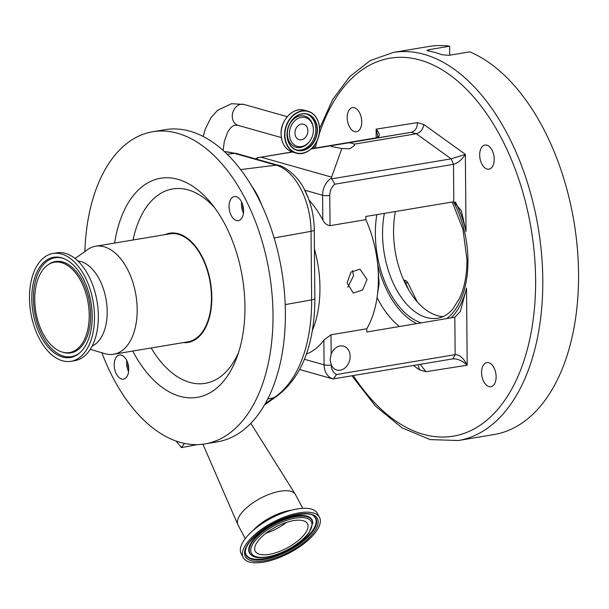 <?xml version="1.0" encoding="UTF-8"?>
<svg xmlns="http://www.w3.org/2000/svg" width="609" height="609" viewBox="0 0 609 609"><rect width="100%" height="100%" fill="white"/><g stroke="black" fill="none" stroke-linecap="round" stroke-linejoin="round"><path stroke-width="0.91" d="M257.165 194.865A59.728 34.599 80.5 0 1 261.626 204.86A158.256 91.677 -99.5 0 0 256.869 195.268A158.256 91.677 -99.5 0 0 251.768 186.156A59.728 34.599 80.5 0 1 257.165 194.865M101.848 352.763A158.256 91.677 -99.5 0 0 113.312 378.303A158.256 91.677 -99.5 0 0 205.035 443.9A158.256 91.677 -99.5 0 0 244.491 197.339A158.256 91.677 -99.5 0 0 152.768 131.734A158.256 91.677 -99.5 0 0 84.895 251.517M205.035 443.9L217.413 441.829A158.256 91.677 -99.5 0 0 261.626 204.86M245.229 538.653L238.012 524.958A32.505 13.132 -27.8 0 1 237.837 524.593A32.505 13.132 -27.8 0 1 240.639 514.179A32.505 13.132 -27.8 0 1 270.229 493.929A32.505 13.132 -27.8 0 1 295.327 494.302A32.505 13.132 -27.8 0 1 295.525 494.645L302.742 508.34M126.527 360.064A12.226 7.08 -99.5 0 0 119.448 355.001A12.226 7.08 -99.5 0 0 116.403 374.04A12.226 7.08 -99.5 0 0 123.482 379.11A12.226 7.08 -99.5 0 0 126.527 360.064M126.718 360.437A12.226 7.08 -99.5 0 0 128.59 371.597M241.4 201.602A12.226 7.08 -99.5 0 0 234.32 196.532A12.226 7.08 -99.5 0 0 231.268 215.578A12.226 7.08 -99.5 0 0 238.355 220.641A12.226 7.08 -99.5 0 0 241.4 201.602M241.59 201.967A12.226 7.08 -99.5 0 0 243.463 213.135M132.724 351.058A111.074 64.341 -99.5 0 0 132.869 351.324A111.074 64.341 -99.5 0 0 236.901 357.338A111.074 64.341 -99.5 0 0 224.934 224.318A111.074 64.341 -99.5 0 0 211.095 203.2A111.074 64.341 -99.5 0 0 114.644 243.067M165.115 234.617A55.373 32.079 80.5 0 1 201.853 256.161A55.373 32.079 80.5 0 1 210.158 314.358A55.373 32.079 80.5 0 1 183.195 342.608M127.738 362.964A10.262 5.945 -99.5 0 0 128.727 368.879M242.61 204.495A10.262 5.945 -99.5 0 0 243.6 210.409M243.219 557.593L241.179 553.718A43.117 17.41 -27.8 0 1 244.658 539.422A43.117 17.41 -27.8 0 1 284.494 512.352A43.117 17.41 -27.8 0 1 317.464 513.516L319.504 517.391A43.117 17.41 -27.8 0 1 316.025 531.687A43.117 17.41 -27.8 0 1 276.189 558.757A43.117 17.41 -27.8 0 1 243.219 557.593A43.117 17.41 -27.8 0 1 246.706 543.297A43.117 17.41 -27.8 0 1 286.542 516.226A43.117 17.41 -27.8 0 1 319.504 517.391M90.277 349.338L104.832 353.646A54.749 31.714 -99.5 0 0 113.67 354.255L187.945 341.816A54.749 31.714 -99.5 0 0 201.594 256.518A54.749 31.714 -99.5 0 0 169.858 233.826L95.59 246.257A54.749 31.714 -99.5 0 0 87.43 249.713L75.074 258.521M113.67 354.255A54.749 31.714 -99.5 0 0 127.319 268.957A54.749 31.714 -99.5 0 0 95.59 246.257M92.157 346.064A43.627 25.274 -99.5 0 0 99.328 279.226A43.627 25.274 -99.5 0 0 77.914 261.01M71.017 361.304L74.869 360.665A54.665 31.668 -99.5 0 0 88.495 275.496A54.665 31.668 -99.5 0 0 56.812 252.842L52.96 253.481A54.665 31.668 -99.5 0 0 39.334 338.65A54.665 31.668 -99.5 0 0 71.017 361.304A54.665 31.668 -99.5 0 0 84.643 276.143A54.665 31.668 -99.5 0 0 52.96 253.481M83.045 278.351A50.798 29.43 -99.5 0 0 63.252 258.345A50.798 29.43 -99.5 0 0 34.241 279.341A50.798 29.43 -99.5 0 0 40.932 336.442A50.798 29.43 -99.5 0 0 79.162 353.365A50.798 29.43 -99.5 0 0 83.045 278.351M313.399 129.945A14.936 11.738 -74.2 0 1 309.616 141.326A14.936 11.738 -74.2 0 1 296.69 146.114A14.936 11.738 -74.2 0 1 289.389 133.965A14.936 11.738 -74.2 0 1 300.572 117.514A14.936 11.738 -74.2 0 1 313.308 128.271A14.936 11.738 -74.2 0 1 313.399 129.945M43.011 333.572A45.789 26.522 -99.5 0 0 62.156 352.048A45.789 26.522 -99.5 0 0 87.254 331.768A45.789 26.522 -99.5 0 0 80.967 281.213A45.789 26.522 -99.5 0 0 47.601 265.128A45.789 26.522 -99.5 0 0 43.011 333.572M257.637 541.47A29.514 11.921 -27.8 0 1 284.905 522.941A29.514 11.921 -27.8 0 1 307.469 523.732A29.514 11.921 -27.8 0 1 305.086 533.522A29.514 11.921 -27.8 0 1 277.818 552.051A29.514 11.921 -27.8 0 1 255.255 551.252A29.514 11.921 -27.8 0 1 257.637 541.47M301.463 139.811A8.039 6.326 -74.2 0 1 299.209 139.697A8.039 6.326 -74.2 0 1 295.022 131.635A8.039 6.326 -74.2 0 1 301.326 124.107A8.039 6.326 -74.2 0 1 303.579 124.221A8.039 6.326 -74.2 0 1 307.773 132.282A8.039 6.326 -74.2 0 1 301.463 139.811M331.167 354.21L330.086 359.721L331.266 364.943A12.401 9.752 105.8 0 0 336.785 370.021A12.401 9.752 105.8 0 0 350.129 356.41A12.401 9.752 105.8 0 0 343.529 346.148A12.401 9.752 105.8 0 0 331.167 354.21L330.999 334.775L366.763 328.784L366.785 331.981L454.816 317.236L460.381 311.443L466.524 288.042L467.194 365.194C462.269 360.734 457.511 358.617 452.921 358.853L455.144 354.651C459.597 354.666 463.616 358.183 467.194 365.194L425.957 371.718L420.218 364.334M347.769 287.227L353.601 275.755L352.474 270.708M314.427 248.944A86.828 50.296 80.5 0 1 319.938 287.44A86.828 50.296 80.5 0 1 312.425 330.299M347.1 282.888L350.936 272.132L359.98 269.148L367.044 279.546L362.5 290.105L353.235 293.028L347.1 282.888M365.811 219.674L365.781 216.484L453.812 201.739L453.484 164.331L451.178 158.85L465.36 154.359C461.881 159.779 457.922 163.098 453.484 164.331L334.874 184.184A11.974 9.417 105.8 0 0 329.781 195.428L330.048 225.665L365.811 219.674A86.828 50.296 80.5 0 1 378.395 277.651A86.828 50.296 80.5 0 1 366.763 328.784M330.048 225.665C326.835 225.17 324.43 223.29 322.823 220.032L322.603 195.253A17.105 13.451 -74.2 0 1 331.22 178.231L331.684 178.856L451.178 158.85L416.328 133.759L354.111 144.181A11.548 2.482 -0.5 0 0 349.026 142.742L331.631 145.627L331.41 146.525L341.816 148.505L349.832 148.748L354.499 145.475L354.111 144.181M309.045 200.148A86.828 50.296 80.5 0 1 322.823 220.032M361.746 121.739A12.226 7.08 -99.5 0 0 352.459 107.633A12.226 7.08 -99.5 0 0 347.206 117.628A12.226 7.08 -99.5 0 0 356.493 131.742A12.226 7.08 -99.5 0 0 361.746 121.739M494.219 159.162A12.226 7.08 -99.5 0 0 484.931 145.056A12.226 7.08 -99.5 0 0 479.686 155.051A12.226 7.08 -99.5 0 0 488.974 169.165A12.226 7.08 -99.5 0 0 494.219 159.162M496.122 376.72A12.226 7.08 -99.5 0 0 486.835 362.606A12.226 7.08 -99.5 0 0 481.582 372.609A12.226 7.08 -99.5 0 0 490.869 386.715A12.226 7.08 -99.5 0 0 496.122 376.72M395.393 211.521A72.715 42.12 -99.5 0 0 393.559 232.425A72.715 42.12 -99.5 0 0 442.979 316.627M449.64 46.2L429.01 49.656L426.924 50.395L427.929 50.836A196.753 113.974 80.5 0 1 441.989 54.772L449.168 55.305L469.798 51.849A196.753 113.974 80.5 0 1 578.55 273.548A196.753 113.974 80.5 0 1 494.044 434.544L458.28 440.535A196.753 113.974 80.5 0 0 542.786 279.531A196.753 113.974 80.5 0 0 393.3 52.435L429.063 46.444A196.753 113.974 80.5 0 1 449.64 46.2L449.716 55.213M403.668 280.033A5.131 5.131 0 0 1 408.007 283.231A5.131 1.492 158.1 0 0 405.685 282.888L405.038 282.995M376.21 137.87L376.134 129.154C380.168 133.767 380.343 136.644 376.651 137.794L377.862 136.309L376.134 129.154L417.371 122.63C417.386 127.852 415.338 131.087 411.235 132.328L349.026 142.742M376.636 137.794L311.389 148.718L411.235 132.328L416.328 133.759C420.507 132.549 423.004 129.443 423.795 124.449L465.36 154.359L466.03 231.511A80.411 46.581 -99.5 0 0 455.441 202.059M418.124 364.684L419.532 369.907L413.382 365.476M341.816 148.505L331.22 178.231M255.483 158.865L257.143 157.807L292.518 152.022M311.092 148.984L331.631 145.627M452.936 358.853L333.443 378.859L336.533 374.512L455.144 354.651L454.816 317.236M453.812 201.739L461.394 210.889L466.03 231.511M257.143 157.807L292.213 151.93L257.143 157.807M334.874 184.184L331.684 178.856M377.595 293.462L379.148 283.642L378.098 269.665M333.428 378.867L332.971 378.935A17.105 13.451 -74.2 0 1 324.087 364.837A5.131 1.104 -0.5 0 0 331.266 365.012A11.974 9.417 105.8 0 0 336.533 374.512M304.431 359.287L324.087 364.837L323.866 340.066L330.999 334.775M323.866 340.066A86.828 50.296 80.5 0 1 306.418 354.004M286.534 522.385A29.514 11.921 -27.8 0 1 265.973 533.218M251.768 186.156A158.256 91.677 -99.5 0 0 165.146 129.664L152.768 131.734M184.466 443.405L181.421 447.607L197.118 444.631M181.421 447.607L176.07 441.03M264.489 405.015L275.74 396.961C300.176 379.125 313.193 348.614 314.784 305.429A124.54 72.144 -99.5 0 0 314.853 298.418L314.267 229.875A54.391 31.508 -99.5 0 0 308.497 198.648A54.391 31.508 -99.5 0 0 304.462 189.627M203.17 136.469L205.34 128.948L210.973 117.704L217.619 110.267L231.511 103.705L243.958 104.443A10.863 8.541 105.8 0 0 240.913 104.284A10.863 8.541 105.8 0 0 232.394 114.462A10.863 8.541 105.8 0 0 238.05 125.347L235.097 125.134L232.981 125.918L230.849 127.593L227.713 131.94L224.348 141.334L223.13 150.438M265.189 403.797A387.019 224.196 80.5 0 1 273.883 397.723A127.951 74.123 -99.5 0 0 311.625 299.872L311.039 231.329A57.809 33.487 -99.5 0 0 300.618 188.554A57.809 33.487 -99.5 0 0 276.159 165.146L240.631 169.584M308.497 198.648L304.401 189.49C298.037 175.605 283.535 165.755 278.313 165.305A8.556 6.729 105.7 0 0 276.159 165.146L234.419 153.377L227.218 154.275M314.267 229.875A8.556 1.842 179.5 0 1 311.039 231.329L274.126 237.952M214.353 207.38A98.559 57.094 -99.5 0 0 133.097 239.976M253.024 530.5A32.505 13.132 -27.8 0 1 291.612 510.159M281.244 136.485A21.581 16.968 -74.2 0 1 281.107 134.079A21.726 17.082 -74.2 0 1 304.485 110.252L307.971 111.234A21.726 17.082 -74.2 0 1 319.535 129.222A21.726 17.082 -74.2 0 1 296.164 153.057A21.726 17.082 -74.2 0 1 284.601 135.069A21.726 17.082 -74.2 0 1 307.971 111.234C315.241 113.792 319.108 119.798 319.58 129.245C320.167 143.381 307.065 156.734 296.164 153.057L292.67 152.067A21.726 17.082 -74.2 0 1 281.107 134.087M312.721 531.497A39.456 15.933 -27.8 0 1 273.038 557.342A39.456 15.933 -27.8 0 1 245.328 552.317C245.305 549.371 246.584 546.151 249.157 542.672C258.292 531.261 271.736 522.53 289.496 516.478C303.495 513.197 311.648 513.082 313.955 516.15A39.456 15.933 -27.8 0 1 312.721 531.497M314.099 532.015A40.719 16.443 -27.8 0 1 264.489 560.775A40.719 16.443 -27.8 0 1 248.632 542.977A40.719 16.443 -27.8 0 1 298.235 514.217A40.719 16.443 -27.8 0 1 314.099 532.015M319.489 129.291A21.505 16.907 -74.2 0 1 302.384 153.186A21.505 16.907 -74.2 0 1 284.913 135.076A21.505 16.907 -74.2 0 1 302.018 111.181A21.505 16.907 -74.2 0 1 319.489 129.291M313.719 515.975A39.197 15.826 -27.8 0 1 312.242 531.025A39.197 15.826 -27.8 0 1 273.144 556.603A39.197 15.826 -27.8 0 1 245.32 552.02M252.278 541.066A35.398 14.296 -27.8 0 1 287.882 517.878A35.398 14.296 -27.8 0 1 312.744 522.393L312.775 523.002A35.139 14.19 -27.8 0 0 288.095 518.518A35.139 14.19 -27.8 0 0 252.75 541.538A35.139 14.19 -27.8 0 0 251.646 555.21L251.167 554.845A35.398 14.296 -27.8 0 1 252.278 541.066M317.061 129.633A18.651 14.662 -74.2 0 1 297.002 150.088A18.651 14.662 -74.2 0 1 287.075 134.658A18.651 14.662 -74.2 0 1 307.134 114.203A18.651 14.662 -74.2 0 1 317.061 129.633M317.373 129.641A18.871 14.837 -74.2 0 1 302.361 150.613A18.871 14.837 -74.2 0 1 287.029 134.726A18.871 14.837 -74.2 0 1 302.041 113.754A18.871 14.837 -74.2 0 1 317.373 129.641M306.51 114.043A18.651 14.662 -74.2 0 1 315.812 129.283A18.651 14.662 -74.2 0 1 296.377 149.898M63.854 258.581A50.121 29.034 -99.5 0 0 35.718 279.934A50.121 29.034 -99.5 0 0 42.44 335.848A50.121 29.034 -99.5 0 0 79.657 352.946M308.596 532.936A33.876 13.68 -27.8 0 1 267.321 556.862A33.876 13.68 -27.8 0 1 254.128 542.056A33.876 13.68 -27.8 0 1 295.403 518.122A33.876 13.68 -27.8 0 1 308.596 532.936M309.616 141.326L309.25 141.798A16.161 12.705 -74.2 0 1 295.258 146.982A16.161 12.705 -74.2 0 1 287.364 133.835A16.161 12.705 -74.2 0 1 299.468 116.037A16.161 12.705 -74.2 0 1 313.239 127.677L313.308 128.271M62.156 352.048L63.298 352.383A46.33 26.834 -99.5 0 0 88.693 331.867A46.33 26.834 -99.5 0 0 82.329 280.719A46.33 26.834 -99.5 0 0 48.575 264.435L47.601 265.128M384.393 213.363A72.715 42.12 -99.5 0 0 382.551 234.267A72.715 42.12 -99.5 0 0 437.795 318.195C443.207 317.335 448.216 314.282 452.814 309.037L459.628 298.235C464.553 287.539 466.989 274.667 466.951 259.601L462.962 229.266L452.228 202.005M453.469 201.8A77.845 45.096 80.5 0 1 467.956 260.249A77.845 45.096 80.5 0 1 446.732 318.591M421.23 322.861A77.845 45.096 80.5 0 1 375.372 234.1A77.845 45.096 80.5 0 1 376.819 214.634M353.273 375.54A191.614 110.998 -99.5 0 0 473.345 429.33A191.614 110.998 -99.5 0 0 535.608 279.364A191.614 110.998 -99.5 0 0 446.367 72.524A191.614 110.998 -99.5 0 0 319.124 134.383M408.89 290.211A91.533 53.021 80.5 0 1 405.685 282.888A5.131 2.976 -99.5 0 0 403.843 280.429M429.01 49.656L429.018 51.042M317.281 140.359A191.614 110.998 -99.5 0 0 315.188 148.086M417.371 122.63L423.795 124.449M425.957 371.718L419.532 369.907M261.025 157.175L331.349 177.036M377.656 264.352A80.411 46.581 -99.5 0 0 416.8 323.607M451.155 317.852A80.411 46.581 -99.5 0 0 466.524 288.042M258.269 157.624A17.105 13.451 105.8 0 0 256.328 159.101M304.782 190.221L322.603 195.253A5.131 1.104 179.5 0 0 329.781 195.428M452.921 358.853L333.458 378.859M399.39 326.523A88.967 51.537 80.5 0 1 377.062 297.542M281.107 134.033A21.581 16.968 -74.2 0 1 286.595 117.552M151.177 347.975A98.559 57.094 -99.5 0 0 238.621 352.322M314.853 298.418A8.556 1.842 179.5 0 1 311.625 299.872L285.202 304.607M275.74 396.961A8.556 6.76 -123 0 1 273.883 397.723L267.747 399.017M278.313 165.305L236.574 153.537A8.556 6.729 -74.3 0 0 234.419 153.377A127.951 74.123 -99.5 0 0 224.455 151.641M202.919 444.212L237.837 524.593M243.958 104.443L287.25 116.669M292.67 152.067C285.408 149.51 281.533 143.503 281.069 134.056C280.475 119.92 293.576 106.575 304.485 110.252M297.002 150.088C290.828 147.934 287.539 142.803 287.121 134.68C286.611 122.5 297.908 111.044 307.134 114.203M251.646 555.21C261.39 563.957 298.204 548.709 309.121 532.631L312.775 523.002M351.888 375.776L375.494 406.112L401.986 427.807L430.091 439.584L458.28 440.535M408.007 283.231L417.348 301.95M313.802 148.314L314.609 145.071M319.565 128.537L332.659 99.579L349.733 76.589L370.226 60.588L393.3 52.435M299.674 369.534L332.956 378.935M238.05 125.347L281.35 137.581M250.824 423.346L295.327 494.302M236.574 153.537L224.356 151.55"/></g></svg>
